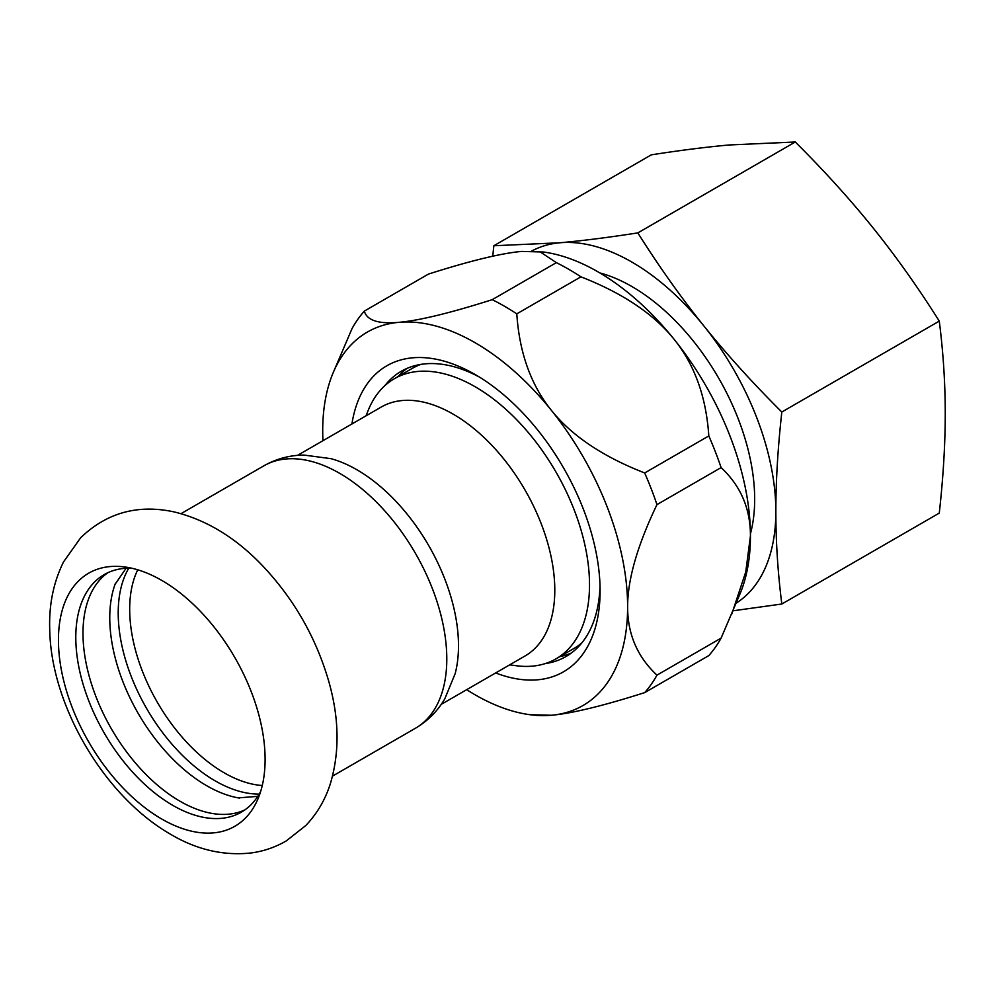 <?xml version="1.0" encoding="UTF-8"?>
<svg xmlns="http://www.w3.org/2000/svg" width="995" height="995" viewBox="0 0 995 995"><rect width="100%" height="100%" fill="white"/><g stroke="black" fill="none" stroke-linecap="round" stroke-linejoin="round"><path stroke-width="1.49" d="M58.444 640.071A146.141 84.376 -120 0 0 161.775 819.047A146.141 84.376 -120 0 0 258.302 798.04A146.141 84.376 -120 0 0 265.105 759.396A146.141 84.376 -120 0 0 124.897 566.976A146.141 84.376 -120 0 0 58.444 640.071M244.857 809.918A137.148 79.19 60 0 1 179.971 801.211A137.148 79.19 60 0 1 91.378 683.627A137.148 79.19 60 0 1 107.895 572.685M131.738 568.22A137.148 79.19 -120 0 0 104.201 574.6A137.148 79.19 -120 0 0 75.794 637.385A137.148 79.19 -120 0 0 172.782 805.365A137.148 79.19 -120 0 0 241.35 812.156A137.148 79.19 -120 0 0 260.64 791.498M239.434 798.077A137.148 79.19 60 0 1 238.327 797.878A137.148 79.19 60 0 1 206.749 785.751A137.148 79.19 60 0 1 115.047 584.351A137.148 79.19 60 0 1 115.445 583.306M128.778 568.182A137.148 79.19 -120 0 0 215.194 780.876A137.148 79.19 -120 0 0 259.197 794.085M263.886 465.809A151.526 87.485 -120 0 1 339.643 473.321A151.526 87.485 -120 0 1 446.792 658.901A151.526 87.485 -120 0 1 415.412 728.265C427.701 721.027 437.477 711.251 444.753 698.925L455.15 673.702A143.74 82.995 -120 0 0 458.496 645.78A143.74 82.995 -120 0 0 356.857 469.739A143.74 82.995 -120 0 0 331.012 458.67L303.96 455.063C289.657 455.2 276.299 458.782 263.886 465.809L181.015 513.656M441.27 704.348L525.024 655.991A143.74 82.995 -120 0 0 529.116 653.342A143.74 82.995 -120 0 0 522.885 486.381A143.74 82.995 -120 0 0 381.284 407.017L297.53 455.374M509.689 664.847L515.97 665.692A161.712 93.368 -120 0 0 556.018 658.839A161.712 93.368 -120 0 0 560.62 655.867A161.712 93.368 -120 0 0 553.618 468.023A161.712 93.368 -120 0 0 394.306 378.747A161.712 93.368 -120 0 0 389.704 381.732A161.712 93.368 -120 0 0 368.349 410.015L365.949 415.873M322.94 440.71A215.617 124.487 60 0 1 322.703 430.773A215.617 124.487 60 0 1 332.74 373.747A215.617 124.487 60 0 1 398.933 322.33A215.617 124.487 60 0 1 551.392 410.35A215.617 124.487 60 0 1 627.621 606.813A215.617 124.487 60 0 1 551.392 715.268A215.617 124.487 60 0 1 529.564 714.659A215.617 124.487 60 0 1 466.68 689.672M351.919 423.969A176.687 102.012 60 0 1 475.162 374.543A176.687 102.012 60 0 1 600.097 590.93A176.687 102.012 60 0 1 495.659 672.943M384.767 385.749A164.697 95.097 60 0 1 401.283 371.272A164.697 95.097 60 0 1 479.478 377.105M600.022 585.906A164.697 95.097 60 0 1 565.981 656.538A164.697 95.097 60 0 1 545.185 663.603M529.564 714.659L551.392 715.268C571.777 713.465 602.883 705.915 644.685 692.619A239.571 138.317 -120 0 0 656.961 675.145C637.372 656.849 627.584 634.076 627.621 606.813C627.584 579.612 637.372 545.534 656.961 504.614A239.571 138.317 -120 0 0 644.685 472.961C602.883 456.643 571.777 435.773 551.392 410.35C530.932 384.953 519.402 352.79 516.791 313.86A239.571 138.317 -120 0 0 492.226 299.669C450.412 312.965 419.318 320.527 398.933 322.33C378.473 324.171 366.931 320.427 364.332 311.099A239.571 138.317 -120 0 0 352.043 328.574L332.74 373.747M492.226 299.669L556.354 262.643A239.571 138.317 60 0 1 580.918 276.834C622.721 293.139 653.827 314.01 674.212 339.444C694.672 364.829 706.201 396.993 708.813 435.934A239.571 138.317 60 0 1 721.101 467.588C740.69 485.883 750.479 508.656 750.441 535.907A215.617 124.487 60 0 1 740.404 592.933L721.101 638.118A239.571 138.317 60 0 1 708.813 655.593L644.685 692.619M364.332 311.099L428.459 274.073C470.262 260.777 501.356 253.215 521.753 251.412L543.581 252.021A215.617 124.487 60 0 1 674.212 339.444A215.617 124.487 60 0 1 750.441 535.907L745.765 571.889L731.835 613.903M580.918 276.834L516.791 313.86M644.685 472.961L708.813 435.934M559.862 656.613A164.697 95.097 -120 0 0 571.304 653.043M406.967 368.411A164.697 95.097 -120 0 0 398.162 376.533M539.526 251.474L556.354 262.643M721.101 467.588L656.961 504.614M656.961 675.145L721.101 638.118M531.865 250.964A203.639 117.572 60 0 1 559.862 242.768A203.639 117.572 60 0 1 703.851 325.9A203.639 117.572 60 0 1 775.851 511.467A203.639 117.572 60 0 1 736.238 603.132M599.848 272.928A173.69 100.284 60 0 1 718.701 378.187A173.69 100.284 60 0 1 750.429 533.755M733.104 610.793L781.821 604.015C777.854 572.784 775.864 541.939 775.851 511.467C775.864 480.971 777.854 447.825 781.821 412.017C752.717 383.05 726.723 354.344 703.851 325.9C681.003 297.455 658.989 266.449 637.832 232.892C608.729 237.432 582.734 240.728 559.862 242.768L493.843 245.753L492.749 256.212M493.843 245.753L651.302 154.847C680.406 150.307 706.388 147.024 729.26 144.971L795.291 141.986C824.395 170.966 850.377 199.672 873.249 228.104C896.109 256.548 918.111 287.555 939.28 321.111C943.248 352.329 945.238 383.174 945.25 413.659C945.238 444.143 943.248 477.289 939.28 513.097L781.821 604.015M781.821 412.017L939.28 321.111M795.291 141.986L637.832 232.892M581.814 642.919A161.712 93.368 60 0 1 578.406 645.593A161.712 93.368 60 0 1 573.804 648.566L556.018 658.839M394.306 378.747L412.092 368.486A161.712 93.368 60 0 1 420.997 364.369M137.733 569.799A133.554 77.112 -120 0 0 129.686 609.214A133.554 77.112 -120 0 0 262.27 785.515M170.767 834.382C103.107 795.652 51.168 704.41 49.75 630.332C48.78 605.346 53.357 582.572 63.469 562.026L80.632 537.773C106.813 512.649 138.031 504.055 174.287 511.952C206.102 519.751 235.206 537.35 261.61 564.75C293.388 598.057 315.726 636.8 328.649 680.966C339.258 717.917 339.805 752.22 330.303 783.861C325.216 799.831 317.032 813.748 305.726 825.589L286.261 840.912C275.217 847.342 263.352 851.372 250.653 853.014C223.241 855.874 196.612 849.655 170.767 834.382M257.78 796.361L238.327 797.878M126.091 568.269L115.047 584.351M415.412 728.265L332.541 776.1"/></g></svg>
